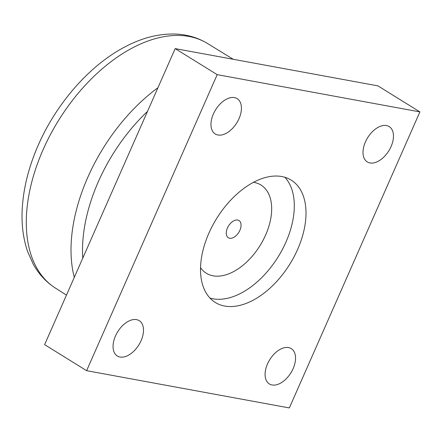 <?xml version="1.0" encoding="UTF-8"?>
<svg xmlns="http://www.w3.org/2000/svg" width="442" height="442" viewBox="0 0 442 442"><rect width="100%" height="100%" fill="white"/><g stroke="black" fill="none" stroke-linecap="round" stroke-linejoin="round"><path stroke-width="0.66" d="M227.431 228A10.116 6.061 -58.2 0 1 238.989 220.547A10.116 6.061 -58.2 0 1 239.89 230.288A10.116 6.061 -58.2 0 1 228.332 237.741A10.116 6.061 -58.2 0 1 227.431 228M253.443 182.336A51.885 31.084 -58.2 0 1 254.244 182.469A51.885 31.084 -58.2 0 1 265.62 235.017A51.885 31.084 -58.2 0 1 213.072 275.819A51.885 31.084 -58.2 0 1 200.535 267.681M175.187 48.609L44.62 344.644L86.615 370.678L217.182 74.648L175.187 48.609L377.904 85.87L419.9 111.909L289.333 407.938L86.615 370.678M297.604 249.443A71.991 43.123 -58.2 0 1 215.326 302.477A71.991 43.123 -58.2 0 1 216.608 218.569A71.991 43.123 -58.2 0 1 291.19 180.109A71.991 43.123 -58.2 0 1 297.604 249.443M284.852 177.264A71.991 43.123 -58.2 0 1 285.902 242.188A71.991 43.123 -58.2 0 1 213 298.798A71.991 43.123 -58.2 0 1 209.961 298.068M213.398 113.953A20.785 12.453 -58.2 0 1 237.155 98.643A20.785 12.453 -58.2 0 1 236.785 122.87A20.785 12.453 -58.2 0 1 215.248 133.976A20.785 12.453 -58.2 0 1 213.398 113.953M365.435 141.899A20.785 12.453 -58.2 0 1 389.192 126.589A20.785 12.453 -58.2 0 1 388.822 150.816A20.785 12.453 -58.2 0 1 367.285 161.921A20.785 12.453 -58.2 0 1 365.435 141.899M267.509 363.926A20.785 12.453 -58.2 0 1 291.267 348.611A20.785 12.453 -58.2 0 1 290.897 372.838A20.785 12.453 -58.2 0 1 269.36 383.943A20.785 12.453 -58.2 0 1 267.509 363.926M115.472 335.981A20.785 12.453 -58.2 0 1 139.23 320.665A20.785 12.453 -58.2 0 1 138.86 344.893A20.785 12.453 -58.2 0 1 117.323 355.998A20.785 12.453 -58.2 0 1 115.472 335.981M217.182 74.648L419.9 111.909M82.787 258.106A135.584 81.218 -58.2 0 1 98.351 181.684A135.584 81.218 -58.2 0 1 147.479 111.428M43.095 149.694A144.02 86.267 -58.2 0 1 206.989 43.167C197.58 37.609 187.22 34.575 175.91 34.062C158.971 33.476 141.805 37.846 124.412 47.167C89.428 65.582 56.532 103.334 38.316 145.004C28.316 167.767 22.912 190.016 22.1 211.757C21.614 226.249 23.476 239.57 27.675 251.713L33.299 264.261C38.785 274.123 46.095 282.024 55.228 287.963A144.02 86.267 -58.2 0 1 43.095 149.694M157.932 87.737A143.81 86.146 121.8 0 0 87.787 177.347A143.81 86.146 121.8 0 0 74.295 277.366M66.471 295.107L55.228 287.963M233.266 59.289L206.989 43.167"/></g></svg>
